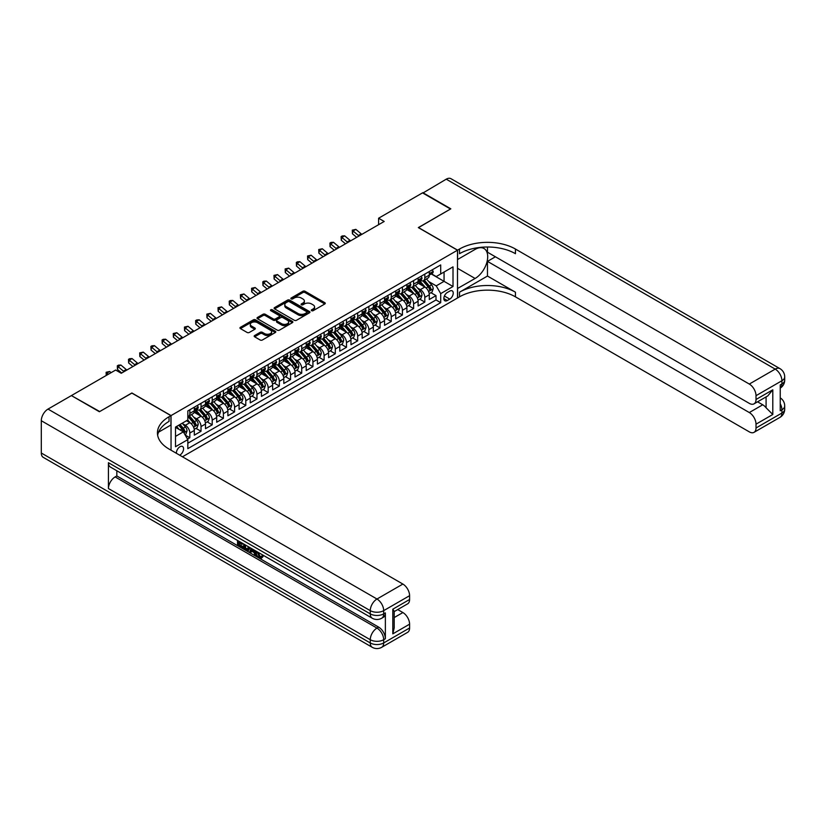 <?xml version="1.0" encoding="UTF-8"?>
<svg xmlns="http://www.w3.org/2000/svg" width="826" height="826" viewBox="0 0 826 826"><rect width="100%" height="100%" fill="white"/><g stroke="black" fill="none" stroke-linecap="round" stroke-linejoin="round"><path stroke-width="1.24" d="M311.608 310.69A1.084 0.63 0 0 0 313.147 310.69L324.814 303.958A1.549 0.898 0 0 0 325.268 303.318A1.549 0.898 0 0 0 324.814 302.688L305.042 291.268A1.549 0.898 0 0 0 302.853 291.268L291.175 298.01A1.084 0.63 0 0 0 292.714 298.898L294.232 298.021A4.966 2.87 0 0 1 301.253 298.021L302.905 298.971A4.966 2.87 0 0 1 304.36 301.005A4.966 2.87 0 0 1 302.905 303.039L301.397 303.906A1.084 0.63 0 0 0 302.935 304.794L304.443 303.927A4.966 2.87 0 0 1 311.474 303.927L313.116 304.877A4.966 2.87 0 0 1 314.572 306.9A4.966 2.87 0 0 1 313.116 308.934L311.608 309.802A1.084 0.63 0 0 0 311.608 310.69L311.608 309.802M179.634 455.178A5.059 2.922 120 0 0 179.996 454.992A5.059 2.922 120 0 0 183.3 450.531A5.059 2.922 120 0 0 182.525 446.474A5.059 2.922 120 0 0 179.996 446.721A5.059 2.922 120 0 0 176.423 453.319M254.635 335.532A1.549 0.898 0 0 0 254.181 336.161A1.549 0.898 0 0 0 254.635 336.801L260.18 340.002A1.549 0.898 0 0 0 262.379 340.002L275.337 332.517A1.549 0.898 0 0 0 275.791 331.887A1.549 0.898 0 0 0 275.337 331.247L255.564 319.838A1.549 0.898 0 0 0 253.375 319.838L240.407 327.323A1.549 0.898 0 0 0 239.953 327.953A1.549 0.898 0 0 0 240.407 328.593L247.108 332.455A1.549 0.898 0 0 0 249.307 332.455L254.852 329.254A1.549 0.898 0 0 0 255.306 328.624A1.549 0.898 0 0 0 254.852 327.984L251.527 326.063A4.151 2.395 0 0 1 250.319 324.37A4.151 2.395 0 0 1 252.88 322.15A4.151 2.395 0 0 1 257.413 322.677L270.422 330.194A4.151 2.395 0 0 1 271.64 331.887A4.151 2.395 0 0 1 269.07 334.107A4.151 2.395 0 0 1 264.547 333.58L262.379 332.331A1.549 0.898 0 0 0 260.18 332.331L254.635 335.532L254.635 336.801M131.881 393.104L99.709 411.544L71.738 395.788M131.881 392.97L171.044 415.581L457.49 250.206L457.49 298.01L182.453 456.799M71.738 395.396L115.65 370.038L121.246 373.269L384.193 221.461L378.597 218.229L422.52 192.871L450.49 209.019L418.328 227.594L457.49 250.206M294.335 320.281A1.549 0.898 0 0 0 296.534 320.281L309.492 312.796A1.549 0.898 0 0 0 309.946 312.166A1.549 0.898 0 0 0 309.492 311.526L289.73 300.117A1.549 0.898 0 0 0 287.531 300.117L274.573 307.602A1.549 0.898 0 0 0 274.118 308.232A1.549 0.898 0 0 0 274.573 308.872L294.335 320.281M271.217 310.927A1.084 0.63 0 0 1 272.322 311.082L292.394 322.667L279.456 330.142A1.549 0.898 0 0 1 277.257 330.142L257.485 318.733L263.04 315.553L263.04 314.262L257.485 317.463A1.549 0.898 0 0 0 257.031 318.093A1.549 0.898 0 0 0 257.485 318.733L257.485 317.463M263.04 315.553A1.549 0.898 0 0 1 265.229 315.553L265.229 314.262A1.549 0.898 0 0 0 263.04 314.262M265.229 314.262L273.251 318.888A1.549 0.898 0 0 0 275.45 318.888L279.126 316.761A1.549 0.898 0 0 0 279.58 316.131A1.549 0.898 0 0 0 279.126 315.491L270.783 310.679A1.084 0.63 0 0 1 272.322 309.791L292.414 321.386A1.549 0.898 0 0 1 292.869 322.026A1.549 0.898 0 0 1 292.414 322.656L292.414 321.386M187.512 439.081L189.835 437.739L185.2 435.065M182.556 423.655L185.365 425.276A6.329 3.655 60 0 1 189.835 433.03L194.316 430.439L194.316 435.157L201.028 431.286L195.938 428.343M193.738 417.192L196.547 418.813A6.329 3.655 60 0 1 201.028 426.567L205.498 423.986L205.498 428.694L212.22 424.822L207.13 421.88M204.931 410.728L207.739 412.35A6.329 3.655 60 0 1 212.22 420.104L216.691 417.522L216.691 422.241L223.402 418.359L218.312 415.426M216.123 404.275L218.931 405.896A6.329 3.655 60 0 1 223.402 413.65L227.883 411.059L227.883 415.777L234.594 411.906L229.504 408.963M227.305 397.812L230.124 399.433A6.329 3.655 60 0 1 234.594 407.187L239.075 404.606L239.075 409.314L245.787 405.442L240.696 402.499M238.497 391.348L241.306 392.97A6.329 3.655 60 0 1 245.787 400.724L250.257 398.142L250.257 402.861L256.969 398.979L251.878 396.046M249.689 384.895L252.498 386.516A6.329 3.655 60 0 1 256.969 394.27L261.45 391.679L261.45 396.397L268.161 392.526L263.071 389.583M260.882 378.432L263.69 380.053A6.329 3.655 60 0 1 268.161 387.807L272.642 385.226L272.642 389.934L279.353 386.062L274.263 383.119M272.064 371.968L274.872 373.589A6.329 3.655 60 0 1 279.353 381.344L283.824 378.762L283.824 383.481L290.545 379.599L285.455 376.666M283.256 365.515L286.064 367.136A6.329 3.655 60 0 1 290.545 374.89L295.016 372.299L295.016 377.017L301.727 373.145L296.637 370.203M294.448 359.052L297.257 360.673A6.329 3.655 60 0 1 301.727 368.427L306.209 365.846L306.209 370.554L312.92 366.682L307.83 363.739M305.63 352.588L308.449 354.209A6.329 3.655 60 0 1 312.92 361.964L317.401 359.382L317.401 364.101L324.112 360.219L319.022 357.286M316.823 346.135L319.631 347.756A6.329 3.655 60 0 1 324.112 355.51L328.583 352.919L328.583 357.637L335.294 353.765L330.204 350.823M328.015 339.672L330.823 341.293A6.329 3.655 60 0 1 335.294 349.047L339.775 346.466L339.775 351.174L346.486 347.302L341.396 344.359M339.207 333.208L342.016 334.829A6.329 3.655 60 0 1 346.486 342.584L350.967 340.002L350.967 344.721L357.679 340.839L352.588 337.906M350.389 326.755L353.198 328.376A6.329 3.655 60 0 1 357.679 336.13L362.149 333.539L362.149 338.257L368.871 334.385L363.77 331.443M361.582 320.292L364.39 321.913A6.329 3.655 60 0 1 368.871 329.667L373.342 327.086L373.342 331.794L380.053 327.922L374.963 324.979M372.774 313.828L375.582 315.449A6.329 3.655 60 0 1 380.053 323.203L384.534 320.622L384.534 325.341L391.245 321.459L386.155 318.526M383.956 307.375L386.774 308.996A6.329 3.655 60 0 1 391.245 316.74L395.716 314.159L395.716 318.877L402.438 315.005L397.347 312.063M395.148 300.912L397.956 302.533A6.329 3.655 60 0 1 402.438 310.287L406.908 307.706L406.908 312.414L413.62 308.542L408.529 305.599M406.34 294.448L409.149 296.069A6.329 3.655 60 0 1 413.62 303.823L418.101 301.242L418.101 305.961L424.812 302.079L424.812 297.36A6.329 3.655 -120 0 0 420.341 289.616L417.533 287.995M419.722 299.146L424.812 302.079M194.316 430.439A6.329 3.655 -120 0 0 189.835 422.695L186.48 420.754M205.498 423.986A6.329 3.655 -120 0 0 201.028 416.232L194.11 412.236M216.691 417.522A6.329 3.655 -120 0 0 212.22 409.768L205.292 405.772M227.883 411.059A6.329 3.655 -120 0 0 223.402 403.305L216.484 399.319M239.075 404.606A6.329 3.655 -120 0 0 234.594 396.852L227.677 392.856M250.257 398.142A6.329 3.655 -120 0 0 245.787 390.388L238.869 386.392M261.45 391.679A6.329 3.655 -120 0 0 256.969 383.925L250.051 379.939M272.642 385.226A6.329 3.655 -120 0 0 268.161 377.472L261.243 373.476M283.824 378.762A6.329 3.655 -120 0 0 279.353 371.008L272.435 367.012M295.016 372.299A6.329 3.655 -120 0 0 290.545 364.545L283.617 360.559M306.209 365.846A6.329 3.655 -120 0 0 301.727 358.092L294.81 354.096M317.401 359.382A6.329 3.655 -120 0 0 312.92 351.628L306.002 347.632M328.583 352.919A6.329 3.655 -120 0 0 324.112 345.165L317.194 341.179M339.775 346.466A6.329 3.655 -120 0 0 335.294 338.712L328.376 334.716M350.967 340.002A6.329 3.655 -120 0 0 346.486 332.248L339.569 328.252M362.149 333.539A6.329 3.655 -120 0 0 357.679 325.785L350.761 321.789M373.342 327.086A6.329 3.655 -120 0 0 368.871 319.332L361.943 315.336M384.534 320.622A6.329 3.655 -120 0 0 380.053 312.868L373.135 308.872M395.716 314.159A6.329 3.655 -120 0 0 391.245 306.405L384.327 302.409M406.908 307.706A6.329 3.655 -120 0 0 402.438 299.952L395.509 295.956M418.101 301.242A6.329 3.655 -120 0 0 413.62 293.488L406.702 289.492M449.767 291.103L447.3 292.518A4.904 2.829 120 0 0 444.099 296.844A4.904 2.829 120 0 0 444.853 300.778A4.904 2.829 120 0 0 447.3 300.53L449.767 299.105A4.904 2.829 120 0 0 452.968 294.789A4.904 2.829 120 0 0 452.214 290.855A4.904 2.829 120 0 0 449.767 291.103M171.044 450.211L171.044 415.581M175.515 436.386L183.351 431.864L187.822 439.618L187.822 448.663L440.702 302.667L440.702 293.622L436.221 285.868L428.715 281.532M187.822 439.618L175.515 446.721L175.515 427.083L187.822 419.98L187.822 410.935L440.702 264.94L440.702 273.974L453.009 266.87L453.009 286.508L440.702 293.622M196.495 409.479L196.547 409.51A6.329 3.655 60 0 0 199.716 409.82L204.187 407.239A6.329 3.655 -120 0 0 205.498 404.348L205.498 400.724M207.677 403.016L207.739 403.047A6.329 3.655 60 0 0 210.909 403.367L215.379 400.786A6.329 3.655 -120 0 0 216.691 397.884L216.691 394.27M218.869 396.563L218.931 396.594A6.329 3.655 60 0 0 222.091 396.903L226.572 394.322A6.329 3.655 -120 0 0 227.883 391.421L227.883 387.807M230.062 390.099L230.124 390.13A6.329 3.655 60 0 0 233.283 390.44L237.764 387.859A6.329 3.655 -120 0 0 239.075 384.968L239.075 381.344M241.254 383.636L241.306 383.667A6.329 3.655 60 0 0 244.475 383.987L248.946 381.405A6.329 3.655 -120 0 0 250.257 378.504L250.257 374.89M252.436 377.172L252.498 377.214A6.329 3.655 60 0 0 255.668 377.523L260.138 374.942A6.329 3.655 -120 0 0 261.45 372.041L261.45 368.427M263.628 370.719L263.69 370.75A6.329 3.655 60 0 0 266.85 371.06L271.331 368.479A6.329 3.655 -120 0 0 272.642 365.588L272.642 361.964M274.821 364.256L274.872 364.287A6.329 3.655 60 0 0 278.042 364.607L282.513 362.025A6.329 3.655 -120 0 0 283.824 359.124L283.824 355.5M286.002 357.792L286.064 357.834A6.329 3.655 60 0 0 289.234 358.143L293.705 355.562A6.329 3.655 -120 0 0 295.016 352.661L295.016 349.047M297.195 351.339L297.257 351.37A6.329 3.655 60 0 0 300.416 351.68L304.897 349.099A6.329 3.655 -120 0 0 306.209 346.208L306.209 342.584M308.387 344.876L308.449 344.907A6.329 3.655 60 0 0 311.608 345.227L316.09 342.635A6.329 3.655 -120 0 0 317.401 339.744L317.401 336.12M319.579 338.412L319.631 338.454A6.329 3.655 60 0 0 322.801 338.763L327.272 336.182A6.329 3.655 -120 0 0 328.583 333.281L328.583 329.667M330.761 331.959L330.823 331.99A6.329 3.655 60 0 0 333.983 332.3L338.464 329.719A6.329 3.655 -120 0 0 339.775 326.828L339.775 323.203M341.954 325.496L342.016 325.527A6.329 3.655 60 0 0 345.175 325.847L349.656 323.255A6.329 3.655 -120 0 0 350.967 320.364L350.967 316.74M353.146 319.032L353.198 319.073A6.329 3.655 60 0 0 356.367 319.383L360.838 316.802A6.329 3.655 -120 0 0 362.149 313.901L362.149 310.287M364.328 312.579L364.39 312.61A6.329 3.655 60 0 0 367.56 312.92L372.03 310.339A6.329 3.655 -120 0 0 373.342 307.437L373.342 303.823M375.52 306.116L375.582 306.147A6.329 3.655 60 0 0 378.742 306.467L383.223 303.875A6.329 3.655 -120 0 0 384.534 300.984L384.534 297.36M386.713 299.652L386.774 299.693A6.329 3.655 60 0 0 389.934 300.003L394.415 297.422A6.329 3.655 -120 0 0 395.716 294.521L395.716 290.907M397.905 293.199L397.956 293.23A6.329 3.655 60 0 0 401.126 293.54L405.597 290.959A6.329 3.655 -120 0 0 406.908 288.057L406.908 284.443M409.087 286.736L409.149 286.767A6.329 3.655 60 0 0 412.308 287.087L416.789 284.495A6.329 3.655 -120 0 0 418.101 281.604L418.101 277.98M187.822 443.232L436.004 299.952L436.004 295.625L429.293 299.497L429.293 294.779A6.329 3.655 -120 0 0 424.812 287.025L417.894 283.029M420.279 280.272L420.341 280.313A6.329 3.655 -120 0 0 423.501 280.623A6.329 3.655 -120 0 0 424.812 277.722L424.812 274.108M423.501 280.623L427.982 278.042A6.329 3.655 -120 0 0 429.293 275.141L429.293 271.527M189.835 409.768L189.835 413.392A6.329 3.655 60 0 1 188.524 416.283A6.329 3.655 60 0 1 187.822 416.541M188.524 416.283L193.005 413.702A6.329 3.655 -120 0 0 194.316 410.801L194.316 407.187M201.028 403.305L201.028 406.929A6.329 3.655 60 0 1 199.716 409.82M212.22 396.852L212.22 400.465A6.329 3.655 60 0 1 210.909 403.367M223.402 390.388L223.402 394.012A6.329 3.655 60 0 1 222.091 396.903M234.594 383.925L234.594 387.549A6.329 3.655 60 0 1 233.283 390.44M245.787 377.472L245.787 381.085A6.329 3.655 60 0 1 244.475 383.987M256.969 371.008L256.969 374.622A6.329 3.655 60 0 1 255.668 377.523M268.161 364.545L268.161 368.169A6.329 3.655 60 0 1 266.85 371.06M279.353 358.092L279.353 361.705A6.329 3.655 60 0 1 278.042 364.607M290.545 351.628L290.545 355.242A6.329 3.655 60 0 1 289.234 358.143M301.727 345.165L301.727 348.789A6.329 3.655 60 0 1 300.416 351.68M312.92 338.712L312.92 342.325A6.329 3.655 60 0 1 311.608 345.227M324.112 332.248L324.112 335.862A6.329 3.655 60 0 1 322.801 338.763M335.294 325.785L335.294 329.409A6.329 3.655 60 0 1 333.983 332.3M346.486 319.332L346.486 322.945A6.329 3.655 60 0 1 345.175 325.847M357.679 312.868L357.679 316.482A6.329 3.655 60 0 1 356.367 319.383M368.871 306.405L368.871 310.029A6.329 3.655 60 0 1 367.56 312.92M380.053 299.952L380.053 303.565A6.329 3.655 60 0 1 378.742 306.467M391.245 293.488L391.245 297.102A6.329 3.655 60 0 1 389.934 300.003M402.438 287.025L402.438 290.649A6.329 3.655 60 0 1 401.126 293.54M413.62 280.572L413.62 284.185A6.329 3.655 60 0 1 412.308 287.087M413.62 303.823L413.62 308.542M402.438 310.287L402.438 315.005M391.245 316.74L391.245 321.459M380.053 323.203L380.053 327.922M368.871 329.667L368.871 334.385M357.679 336.13L357.679 340.839M346.486 342.584L346.486 347.302M335.294 349.047L335.294 353.765M324.112 355.51L324.112 360.219M312.92 361.964L312.92 366.682M301.727 368.427L301.727 373.145M290.545 374.89L290.545 379.599M279.353 381.344L279.353 386.062M268.161 387.807L268.161 392.526M256.969 394.27L256.969 398.979M245.787 400.724L245.787 405.442M234.594 407.187L234.594 411.906M223.402 413.65L223.402 418.359M212.22 420.104L212.22 424.822M201.028 426.567L201.028 431.286M189.835 433.03L189.835 437.739M183.351 431.864L175.515 427.341M436.221 285.868L444.058 281.346L444.058 272.043L453.009 266.87M431.244 273.943L453.009 286.508M431.471 273.819L436.221 276.565L440.702 273.974M378.597 218.229L378.597 224.693M430.914 292.683L436.004 295.625M436.004 299.952L440.702 302.667M312.042 310.844L313.116 310.225A4.966 2.87 0 0 0 314.572 308.191L314.572 306.9M304.36 301.005L304.36 302.295A4.966 2.87 0 0 1 302.905 304.329L301.831 304.949M324.794 303.968L305.042 292.559A1.549 0.898 0 0 0 302.853 292.559L291.619 299.053M309.492 311.526L309.492 312.796L289.73 301.407A1.549 0.898 0 0 0 287.531 301.407L274.593 308.883L274.573 307.602M306.745 312.61A1.084 0.63 0 0 0 306.745 311.722L289.399 301.707A1.084 0.63 0 0 0 287.861 301.707L286.261 302.626A4.966 2.87 0 0 0 284.805 304.649A4.966 2.87 0 0 0 286.261 306.683L298.124 313.529A4.966 2.87 0 0 0 305.155 313.529L306.745 312.61L306.745 313.901A1.084 0.63 0 0 0 307.065 313.457L307.065 312.166M284.805 304.649L284.805 305.94A4.966 2.87 0 0 0 286.261 307.974L286.261 306.683M306.745 313.901L305.155 314.82A4.966 2.87 0 0 1 298.124 314.82L286.261 307.974M265.229 315.553L273.251 320.178A1.549 0.898 0 0 0 275.45 320.178L279.126 318.051A1.549 0.898 0 0 0 279.58 317.421L279.58 316.131M281.573 323.689A4.151 2.395 0 0 0 286.095 324.205A4.151 2.395 0 0 0 288.666 321.995A4.151 2.395 0 0 0 287.448 320.302L282.864 317.649A1.549 0.898 0 0 0 280.664 317.649L276.989 319.776A1.549 0.898 0 0 0 276.534 320.405A1.549 0.898 0 0 0 276.989 321.046L281.573 323.689L281.573 324.979A4.151 2.395 0 0 0 286.095 325.506A4.151 2.395 0 0 0 288.666 323.286L288.666 321.995M276.534 320.405L276.534 321.696A1.549 0.898 0 0 0 276.989 322.336L276.989 321.046M281.573 324.979L276.989 322.336M271.64 331.887L271.64 333.177A4.151 2.395 0 0 1 269.07 335.397A4.151 2.395 0 0 1 264.547 334.871L262.379 333.621A1.549 0.898 0 0 0 260.18 333.621L254.656 336.812M250.319 324.37L250.319 325.661A4.151 2.395 0 0 0 251.527 327.364L251.527 326.063M254.831 329.264L251.527 327.364M275.337 331.247L275.337 332.517L255.564 321.128A1.549 0.898 0 0 0 253.375 321.128L240.428 328.603L240.407 327.323M429.19 293.674L432.091 292.001L433.206 288.77A4.192 2.416 -120 0 0 431.575 284.836L426.464 278.92M425.431 287.438L419.587 280.675M422.107 285.466L418.72 281.542A10.046 5.803 -120 0 0 418.41 281.191M422.933 280.85L428.105 286.839A4.192 2.416 60 0 1 429.603 289.73C430.232 290.566 430.676 290.308 430.945 288.955A4.192 2.416 -120 0 0 429.448 286.064L424.337 280.148M423.232 280.757L428.797 287.19A2.137 1.229 60 0 1 429.334 288.026L430.945 288.955M432.256 269.813L433.206 271.455A4.192 2.416 60 0 1 432.339 273.313L430.212 274.542A4.192 2.416 -120 0 0 430.945 273.571L430.852 273.2M429.427 274.738L429.448 274.738A4.192 2.416 -120 0 0 430.212 274.542M430.398 273.261L430.945 273.571L429.603 274.356A4.192 2.416 60 0 1 429.293 274.944M359.052 235.978A7.909 4.564 60 0 1 358.391 235.472L353.063 230.991L352.434 233.779L356.677 237.341M361.85 234.357A7.909 4.564 60 0 1 361.189 233.851L355.861 229.37L353.063 230.991L352.289 230.144L355.861 229.37M352.434 233.779L352.289 230.144M422.85 193.067L446.236 179.18L775.201 369.108A9.499 5.483 120 0 1 779.95 368.633A9.499 9.499 0 0 1 784.7 376.852A9.499 5.483 180 0 1 781.923 380.734L756.017 395.685A9.499 5.483 -120 0 0 749.306 384.059L775.201 369.108A9.499 5.483 60 0 1 781.923 380.734L781.923 383.966L780.24 384.926L780.24 410.77L781.923 409.799L781.923 413.031A9.499 5.483 60 0 1 779.95 417.378L754.045 432.339A9.499 5.483 -120 0 0 756.017 427.992L781.923 413.031A9.499 5.483 0 0 0 784.7 409.159A9.499 9.499 0 0 1 779.95 417.378M422.85 192.675L450.831 208.833L418.431 227.656M457.49 288.511L475.105 278.465A17.8 10.273 120 0 0 486.741 262.782A17.8 10.273 120 0 0 484.005 248.512A17.8 10.273 120 0 0 475.105 249.4L457.594 259.509L457.594 250.144L459.504 249.039A39.555 22.839 180 0 1 515.445 249.039L749.306 384.059M457.594 288.584L457.594 297.949L459.504 296.844A39.555 22.839 180 0 1 515.445 296.844L749.306 431.864A9.499 5.483 -120 0 0 754.045 432.339M487.474 276.049L459.504 292.197A39.555 22.839 180 0 1 515.445 292.197L487.474 276.049L487.474 261.377L495.414 256.793M487.474 247.005L487.474 252.209L749.306 403.377A9.499 5.483 -120 0 0 754.045 403.842A9.499 5.483 -120 0 0 756.017 399.495L772.795 389.81L772.795 414.487L766.084 407.776L766.084 396.893M772.795 414.487L756.017 424.172L756.017 427.992M756.017 424.172A9.499 5.483 -120 0 0 749.306 412.546L762.728 404.792A9.499 5.483 60 0 1 766.084 407.776M487.474 261.377L749.306 412.546M446.236 179.18A9.499 5.483 -60 0 1 450.986 178.705L779.95 368.633M418.431 227.532L457.594 250.144M756.017 395.685L756.017 399.495M757.566 401.818L762.728 404.792M459.504 249.039L459.504 253.696A39.555 22.839 180 0 1 515.445 253.696L515.445 249.039M754.045 403.842L767.777 395.922L772.795 389.81M258.115 552.295L260.19 556.631L260.975 556.91M257.309 551.871L259.292 557.158L260.603 557.313L262.069 555.784L263.019 556.579L261.336 558.355L259.385 558.097C257.32 556.703 256.287 554.752 256.277 552.274L256.349 551.314M251.837 551.252L250.505 552.873L249.504 552.295L251.197 548.34M255.451 550.797L256.793 555.475L255.895 555.991L254.893 555.402L254.129 552.584L251.269 550.932L250.505 552.873M239.354 542.858L239.354 544.51L243.309 546.791L243.309 547.69L242.41 548.206L237.506 545.367L237.506 540.441M242.875 543.539L241.987 544.375L238.456 542.341L238.456 545.026L239.354 544.51M108.433 462.715L370.265 613.873A9.499 5.483 120 0 0 372.227 618.22L110.405 467.051A9.499 5.483 -60 0 1 108.433 462.715L108.433 488.548A9.499 5.483 -60 0 1 115.144 476.922L116.827 475.952L378.659 627.12A9.499 5.483 60 0 1 385.37 638.746L385.37 612.902A9.499 5.483 60 0 1 383.409 617.249L381.726 618.22A9.499 5.483 -120 0 0 383.687 613.873L385.37 612.902M116.827 475.952L116.827 470.768M250.113 547.721L248.285 550.777L243.701 548.949L243.701 544.014M99.368 411.74L131.768 393.042L170.93 415.643L169.031 416.748A39.555 22.839 -0 0 0 157.436 432.896A39.555 22.839 -0 0 0 169.031 449.045L402.881 584.065A9.499 5.483 60 0 1 409.593 595.691L383.687 610.641L383.687 613.873A9.499 5.483 -0 0 1 370.265 613.873L370.265 610.641L41.3 420.723A9.499 5.483 -60 0 1 48.011 409.087L71.397 395.592L99.368 411.74M170.93 415.643L170.93 425.018L158.561 432.163M392.815 609.196L394.198 611.292L394.198 627.894L392.815 633.872L392.815 609.196L409.593 599.5L409.593 595.691M409.593 599.5A9.499 5.483 60 0 1 407.631 603.847L394.198 611.601M41.3 453.02L370.265 642.948A9.499 5.483 120 0 0 372.227 647.295L43.262 457.367A9.499 5.483 -60 0 1 41.3 453.02L41.3 420.723M397.719 609.567L402.881 612.551A9.499 5.483 60 0 1 409.593 624.177L392.815 633.872M385.37 638.746L383.687 639.716L383.687 642.948L409.593 627.987L409.593 624.177M409.593 627.987A9.499 5.483 60 0 1 407.631 632.334L381.726 647.295A9.499 5.483 -120 0 0 383.687 642.948A9.499 5.483 -0 0 1 370.265 642.948L370.265 639.716L108.433 488.548M169.031 416.748L169.031 421.394A39.555 22.839 -0 0 0 157.642 435.219M238.456 545.026L242.41 547.308L243.309 546.791M242.41 547.308L242.41 548.206M238.456 540.989L242.379 543.25M241.987 543.477L241.987 544.375M249.142 547.163L248.285 550.777M244.651 544.561L244.651 548.598L246.034 549.404L247.624 549.765L248.203 546.616M249.215 548.206L250.092 547.7M245.549 545.077L245.549 548.082L248.512 549.249M244.651 548.598L245.549 548.082M246.034 549.404L246.933 548.877M254.201 550.085L255.895 555.991M252.085 548.856L251.558 550.199L253.85 551.52L253.314 549.569M252.642 549.176L253.52 550.302M251.558 550.199L252.446 549.682M259.292 557.158L260.19 556.631M257.216 552.811L258.073 552.315M261.181 556.301L262.121 557.096L263.019 556.579M262.121 557.096L261.336 558.355M418.008 300.137L420.899 298.465L422.014 295.233A4.192 2.416 -120 0 0 420.382 291.299L415.272 285.373M414.249 293.901L408.405 287.128M410.925 291.929L407.528 288.006A10.046 5.803 -120 0 0 407.218 287.655M411.74 287.314L416.913 293.302A4.192 2.416 60 0 1 418.41 296.183C419.04 297.03 419.484 296.771 419.753 295.409A4.192 2.416 -120 0 0 418.255 292.528L413.145 286.601M412.05 287.211L417.605 293.643A2.137 1.229 60 0 1 418.142 294.479L419.753 295.409M406.815 306.591L409.706 304.918L410.821 301.696A4.192 2.416 -120 0 0 409.19 297.752L404.079 291.836M403.057 300.354L397.213 293.591M399.732 298.392L396.335 294.459A10.046 5.803 -120 0 0 396.026 294.108M400.548 293.767L405.721 299.755A4.192 2.416 60 0 1 407.218 302.646C407.848 303.493 408.302 303.235 408.56 301.872A4.192 2.416 -120 0 0 407.063 298.981L401.952 293.065M400.858 293.674L406.413 300.106A2.137 1.229 60 0 1 406.95 300.943L408.56 301.872M395.623 313.054L398.514 311.381L399.639 308.15A4.192 2.416 -120 0 0 398.008 304.216L392.887 298.3M391.865 306.818L386.021 300.055M388.54 304.846L385.153 300.922A10.046 5.803 -120 0 0 384.844 300.571M389.366 300.23L394.539 306.219A4.192 2.416 60 0 1 396.026 309.11C396.656 309.946 397.11 309.688 397.368 308.335A4.192 2.416 -120 0 0 395.881 305.444L390.77 299.528M389.665 300.137L395.22 306.57A2.137 1.229 60 0 1 395.768 307.406L397.368 308.335M384.441 319.517L387.332 317.845L388.447 314.613A4.192 2.416 -120 0 0 386.816 310.679L381.705 304.753M380.683 313.281L374.839 306.508M377.348 311.309L373.961 307.386A10.046 5.803 -120 0 0 373.651 307.035M378.174 306.694L383.347 312.682A4.192 2.416 60 0 1 384.844 315.563C385.474 316.41 385.918 316.151 386.186 314.789A4.192 2.416 -120 0 0 384.689 311.908L379.578 305.981M378.484 306.591L384.038 313.023A2.137 1.229 60 0 1 384.575 313.859L386.186 314.789M421.064 276.276L422.014 277.918A4.192 2.416 60 0 1 421.146 279.777L419.019 281.005A4.192 2.416 -120 0 0 419.753 280.035L419.66 279.663M418.235 281.201L418.255 281.201A4.192 2.416 -120 0 0 419.019 281.005M419.205 279.725L419.753 280.035L418.41 280.809A4.192 2.416 60 0 1 418.101 281.408M347.86 242.431A7.909 4.564 60 0 1 347.199 241.925L341.871 237.444L341.252 240.242L345.495 243.804M350.658 240.82A7.909 4.564 60 0 1 349.997 240.314L344.669 235.833L341.871 237.444L341.107 236.608L342.222 235.957L344.669 235.833M341.252 240.242L341.107 236.608M409.872 282.729L410.821 284.381A4.192 2.416 60 0 1 409.954 286.23L407.827 287.458A4.192 2.416 -120 0 0 408.56 286.498L408.478 286.126M407.053 287.655L407.063 287.655A4.192 2.416 -120 0 0 407.827 287.458M408.023 286.188L408.56 286.498L407.218 287.272A4.192 2.416 60 0 1 406.908 287.871M336.667 248.894A7.909 4.564 60 0 1 336.017 248.389L330.679 243.907L330.059 246.695L334.303 250.268M339.465 247.284A7.909 4.564 60 0 1 338.815 246.778L333.477 242.297L330.679 243.907L329.915 243.071L331.03 242.421L333.477 242.297M330.059 246.695L329.915 243.071M398.69 289.193L399.639 290.835A4.192 2.416 60 0 1 398.772 292.693L396.645 293.922A4.192 2.416 -120 0 0 397.368 292.951L397.285 292.58M395.86 294.118L395.881 294.118A4.192 2.416 -120 0 0 396.645 293.922M396.831 292.641L397.368 292.951L396.026 293.736A4.192 2.416 60 0 1 395.716 294.324M325.485 255.358A7.909 4.564 60 0 1 324.825 254.852L319.486 250.371L318.867 253.159L323.111 256.721M328.283 253.737A7.909 4.564 60 0 1 327.623 253.231L322.285 248.75L319.486 250.371L318.722 249.524L322.285 248.75M318.867 253.159L318.722 249.524M387.497 295.656L388.447 297.298A4.192 2.416 60 0 1 387.58 299.157L385.453 300.385A4.192 2.416 -120 0 0 386.186 299.415L386.093 299.043M384.668 300.581L384.689 300.581A4.192 2.416 -120 0 0 385.453 300.385M385.639 299.105L386.186 299.415L384.844 300.189A4.192 2.416 60 0 1 384.534 300.788M314.293 261.821A7.909 4.564 60 0 1 313.632 261.305L308.305 256.824L307.685 259.622L311.918 263.184M317.091 260.2A7.909 4.564 60 0 1 316.43 259.694L311.103 255.213L308.305 256.824L307.54 255.988L311.103 255.213M307.685 259.622L307.54 255.988M373.249 325.971L376.14 324.308L377.255 321.077A4.192 2.416 -120 0 0 375.623 317.132L370.513 311.216M369.49 319.734L363.647 312.971M366.166 317.773L362.769 313.839A10.046 5.803 -120 0 0 362.459 313.488M366.981 313.147L372.154 319.135A4.192 2.416 60 0 1 373.651 322.026C374.281 322.873 374.725 322.615 374.994 321.252A4.192 2.416 -120 0 0 373.497 318.361L368.386 312.445M367.291 313.054L372.846 319.486A2.137 1.229 60 0 1 373.383 320.323L374.994 321.252M376.305 302.11L377.255 303.761A4.192 2.416 60 0 1 376.388 305.62L374.261 306.838A4.192 2.416 -120 0 0 374.994 305.878L374.901 305.506M373.486 307.035L373.497 307.035A4.192 2.416 -120 0 0 374.261 306.838M374.457 305.568L374.994 305.878L373.651 306.652A4.192 2.416 60 0 1 373.342 307.251M303.101 268.274A7.909 4.564 60 0 1 302.45 267.769L297.112 263.287L296.493 266.075L300.736 269.648M305.899 266.664A7.909 4.564 60 0 1 305.238 266.158L299.91 261.677L297.112 263.287L296.348 262.451L297.463 261.801L299.91 261.677M296.493 266.075L296.348 262.451M362.056 332.434L364.947 330.761L366.073 327.53A4.192 2.416 -120 0 0 364.431 323.596L359.32 317.68M358.298 326.198L352.454 319.435M354.974 324.226L351.587 320.302A10.046 5.803 -120 0 0 351.267 319.951M355.8 319.61L360.962 325.599A4.192 2.416 60 0 1 362.459 328.49C363.089 329.326 363.543 329.068 363.801 327.715A4.192 2.416 -120 0 0 362.315 324.825L357.193 318.908M356.099 319.517L361.654 325.95A2.137 1.229 60 0 1 362.191 326.786L363.801 327.715M365.123 308.573L366.073 310.215A4.192 2.416 60 0 1 365.206 312.073L363.079 313.302A4.192 2.416 -120 0 0 363.801 312.342L363.719 311.96M362.294 313.498L362.315 313.498A4.192 2.416 -120 0 0 363.079 313.302M363.264 312.022L363.801 312.342L362.459 313.116A4.192 2.416 60 0 1 362.149 313.704M291.919 274.738A7.909 4.564 60 0 1 291.258 274.232L285.92 269.751L285.3 272.539L289.544 276.101M294.717 273.117A7.909 4.564 60 0 1 294.056 272.611L288.718 268.13L285.92 269.751L285.156 268.904L288.718 268.13M285.3 272.539L285.156 268.904M350.874 338.897L353.765 337.225L354.881 333.993A4.192 2.416 -120 0 0 353.249 330.059L348.138 324.133M347.106 332.661L341.262 325.898M343.781 330.689L340.395 326.766A10.046 5.803 -120 0 0 340.085 326.415M344.607 326.074L349.78 332.062A4.192 2.416 60 0 1 351.277 334.943C351.907 335.79 352.351 335.532 352.619 334.169A4.192 2.416 -120 0 0 351.122 331.288L346.011 325.361M344.907 325.971L350.472 332.403A2.137 1.229 60 0 1 351.009 333.239L352.619 334.169M353.931 315.036L354.881 316.678A4.192 2.416 60 0 1 354.013 318.537L351.886 319.765A4.192 2.416 -120 0 0 352.619 318.795L352.526 318.423M351.102 319.961L351.122 319.961A4.192 2.416 -120 0 0 351.886 319.765M352.072 318.485L352.619 318.795L351.277 319.569A4.192 2.416 60 0 1 350.967 320.168M280.726 281.201A7.909 4.564 60 0 1 280.066 280.695L274.738 276.204L274.108 279.002L278.352 282.564M283.524 279.58A7.909 4.564 60 0 1 282.864 279.074L277.536 274.593L274.738 276.204L273.974 275.368L277.536 274.593M274.108 279.002L273.974 275.368M339.682 345.351L342.573 343.688L343.688 340.457A4.192 2.416 -120 0 0 342.057 336.512L336.946 330.596M335.924 339.114L330.08 332.351M332.599 337.153L329.202 333.219A10.046 5.803 -120 0 0 328.893 332.868M333.415 332.527L338.588 338.515A4.192 2.416 60 0 1 340.085 341.406C340.715 342.253 341.159 341.995 341.427 340.632A4.192 2.416 -120 0 0 339.93 337.741L334.819 331.825M333.725 332.434L339.28 338.866A2.137 1.229 60 0 1 339.816 339.703L341.427 340.632M342.738 321.49L343.688 323.142A4.192 2.416 60 0 1 342.821 325L340.694 326.218A4.192 2.416 -120 0 0 341.427 325.258L341.334 324.886M339.909 326.415L339.93 326.415A4.192 2.416 -120 0 0 340.694 326.218M340.88 324.948L341.427 325.258L340.085 326.033A4.192 2.416 60 0 1 339.775 326.631M269.534 287.655A7.909 4.564 60 0 1 268.873 287.149L263.546 282.668L262.926 285.455L267.17 289.028M272.332 286.044A7.909 4.564 60 0 1 271.671 285.538L266.344 281.057L263.546 282.668L262.782 281.831L263.897 281.181L266.344 281.057M262.926 285.455L262.782 281.831M328.49 351.814L331.381 350.141L332.496 346.91A4.192 2.416 -120 0 0 330.865 342.976L325.754 337.06M324.732 345.578L318.888 338.815M321.407 343.606L318.01 339.682A10.046 5.803 -120 0 0 317.7 339.331M322.233 338.99L327.395 344.979A4.192 2.416 60 0 1 328.893 347.87C329.522 348.706 329.977 348.448 330.235 347.096A4.192 2.416 -120 0 0 328.738 344.205L323.627 338.288M322.532 338.897L328.087 345.33A2.137 1.229 60 0 1 328.624 346.166L330.235 347.096M331.546 327.953L332.496 329.605A4.192 2.416 60 0 1 331.629 331.453L329.502 332.682A4.192 2.416 -120 0 0 330.235 331.722L330.152 331.35M328.727 332.878L328.738 332.878A4.192 2.416 -120 0 0 329.502 332.682M329.698 331.402L330.235 331.722L328.893 332.496A4.192 2.416 60 0 1 328.583 333.084M258.342 294.118A7.909 4.564 60 0 1 257.691 293.612L252.353 289.131L251.734 291.919L255.977 295.481M261.14 292.497A7.909 4.564 60 0 1 260.489 291.991L255.151 287.51L252.353 289.131L251.589 288.284L255.151 287.51M251.734 291.919L251.589 288.284M317.298 358.277L320.189 356.605L321.314 353.373A4.192 2.416 -120 0 0 319.683 349.439L314.561 343.513M313.539 352.041L307.695 345.278M310.215 350.069L306.828 346.146A10.046 5.803 -120 0 0 306.518 345.795M311.041 345.454L316.213 351.442A4.192 2.416 60 0 1 317.7 354.323C318.33 355.17 318.784 354.912 319.053 353.549A4.192 2.416 -120 0 0 317.556 350.668L312.445 344.741M311.34 345.351L316.895 351.783A2.137 1.229 60 0 1 317.442 352.619L319.053 353.549M320.364 334.416L321.314 336.058A4.192 2.416 60 0 1 320.447 337.917L318.32 339.145A4.192 2.416 -120 0 0 319.053 338.175L318.96 337.803M317.535 339.341L317.556 339.341A4.192 2.416 -120 0 0 318.32 339.145M318.506 337.865L319.053 338.175L317.7 338.949A4.192 2.416 60 0 1 317.401 339.548M247.16 300.581A7.909 4.564 60 0 1 246.499 300.075L241.171 295.584L240.542 298.382L244.785 301.944M249.958 298.96A7.909 4.564 60 0 1 249.297 298.454L243.959 293.973L241.171 295.584L240.397 294.748L243.959 293.973M240.542 298.382L240.397 294.748M306.116 364.731L309.007 363.068L310.122 359.837A4.192 2.416 -120 0 0 308.49 355.892L303.379 349.976M302.357 358.494L296.513 351.731M299.022 356.533L295.636 352.599A10.046 5.803 -120 0 0 295.326 352.248M299.848 351.907L305.021 357.895A4.192 2.416 60 0 1 306.518 360.786C307.148 361.633 307.592 361.375 307.861 360.012A4.192 2.416 -120 0 0 306.363 357.121L301.253 351.205M300.158 351.814L305.713 358.247A2.137 1.229 60 0 1 306.25 359.083L307.861 360.012M309.172 340.87L310.122 342.522A4.192 2.416 60 0 1 309.254 344.38L307.127 345.598A4.192 2.416 -120 0 0 307.861 344.638L307.768 344.266M306.343 345.795L306.363 345.795A4.192 2.416 -120 0 0 307.127 345.598M307.313 344.328L307.861 344.638L306.518 345.413A4.192 2.416 60 0 1 306.209 346.011M235.968 307.035A7.909 4.564 60 0 1 235.307 306.529L229.979 302.048L229.36 304.835L233.603 308.408M238.766 305.424A7.909 4.564 60 0 1 238.105 304.918L232.777 300.437L229.979 302.048L229.215 301.211L230.33 300.561L232.777 300.437M229.36 304.835L229.215 301.211M294.923 371.194L297.814 369.521L298.929 366.29A4.192 2.416 -120 0 0 297.298 362.356L292.187 356.44M291.165 364.958L285.321 358.195M287.84 362.986L284.443 359.062A10.046 5.803 -120 0 0 284.134 358.711M288.656 358.37L293.829 364.359A4.192 2.416 60 0 1 295.326 367.25C295.956 368.086 296.4 367.828 296.668 366.476A4.192 2.416 -120 0 0 295.171 363.585L290.06 357.668M288.966 358.277L294.521 364.71A2.137 1.229 60 0 1 295.058 365.546L296.668 366.476M297.98 347.333L298.929 348.985A4.192 2.416 60 0 1 298.062 350.833L295.935 352.062A4.192 2.416 -120 0 0 296.668 351.102L296.586 350.73M295.161 352.258L295.171 352.258A4.192 2.416 -120 0 0 295.935 352.062M296.131 350.782L296.668 351.102L295.326 351.876A4.192 2.416 60 0 1 295.016 352.465M224.775 313.498A7.909 4.564 60 0 1 224.125 312.992L218.787 308.511L218.167 311.299L222.411 314.861M227.573 311.877A7.909 4.564 60 0 1 226.923 311.371L221.585 306.89L218.787 308.511L218.023 307.664L221.585 306.89M218.167 311.299L218.023 307.664M283.731 377.658L286.622 375.985L287.747 372.753A4.192 2.416 -120 0 0 286.106 368.819L280.995 362.893M279.973 371.421L274.129 364.658M276.648 369.449L273.261 365.526A10.046 5.803 -120 0 0 272.941 365.175M277.474 364.834L282.647 370.822A4.192 2.416 60 0 1 284.134 373.703C284.764 374.55 285.218 374.292 285.476 372.929A4.192 2.416 -120 0 0 283.989 370.048L278.868 364.121M277.773 364.731L283.328 371.163A2.137 1.229 60 0 1 283.865 371.999L285.476 372.929M286.798 353.796L287.747 355.438A4.192 2.416 60 0 1 286.88 357.297L284.753 358.525A4.192 2.416 -120 0 0 285.476 357.555L285.393 357.183M283.968 358.721L283.989 358.721A4.192 2.416 -120 0 0 284.753 358.525M284.939 357.245L285.476 357.555L284.134 358.329A4.192 2.416 60 0 1 283.824 358.928M213.593 319.961A7.909 4.564 60 0 1 212.932 319.455L207.594 314.964L206.975 317.762L211.219 321.324M216.391 318.34A7.909 4.564 60 0 1 215.731 317.834L210.393 313.353L207.594 314.964L206.83 314.128L210.393 313.353M206.975 317.762L206.83 314.128M272.549 384.111L275.44 382.448L276.555 379.217A4.192 2.416 -120 0 0 274.924 375.272L269.813 369.356M268.78 377.874L262.947 371.111M265.456 375.913L262.069 371.979A10.046 5.803 -120 0 0 261.759 371.628M266.282 371.287L271.455 377.275A4.192 2.416 60 0 1 272.952 380.166C273.582 381.013 274.025 380.755 274.294 379.392A4.192 2.416 -120 0 0 272.797 376.501L267.686 370.585M266.581 371.194L272.146 377.627A2.137 1.229 60 0 1 272.683 378.463L274.294 379.392M275.605 360.25L276.555 361.902A4.192 2.416 60 0 1 275.688 363.76L273.561 364.978A4.192 2.416 -120 0 0 274.294 364.018L274.201 363.647M272.776 365.175L272.797 365.175A4.192 2.416 -120 0 0 273.561 364.978M273.747 363.708L274.294 364.018L272.952 364.793A4.192 2.416 60 0 1 272.642 365.391M202.401 326.415A7.909 4.564 60 0 1 201.74 325.909L196.412 321.428L195.783 324.215L200.026 327.788M205.199 324.804A7.909 4.564 60 0 1 204.538 324.298L199.211 319.817L196.412 321.428L195.648 320.591L196.764 319.941L199.211 319.817M195.783 324.215L195.648 320.591M261.357 390.574L264.248 388.901L265.363 385.67A4.192 2.416 -120 0 0 263.731 381.736L258.621 375.82M257.598 384.338L251.754 377.575M254.274 382.366L250.877 378.442A10.046 5.803 -120 0 0 250.567 378.091M255.089 377.75L260.262 383.739A4.192 2.416 60 0 1 261.759 386.63C262.389 387.466 262.833 387.208 263.102 385.856A4.192 2.416 -120 0 0 261.605 382.965L256.494 377.048M255.399 377.658L260.954 384.09A2.137 1.229 60 0 1 261.491 384.926L263.102 385.856M264.413 366.713L265.363 368.365A4.192 2.416 60 0 1 264.496 370.213L262.369 371.442A4.192 2.416 -120 0 0 263.102 370.482L263.009 370.11M261.594 371.638L261.605 371.638A4.192 2.416 -120 0 0 262.369 371.442M262.565 370.162L263.102 370.482L261.759 371.256A4.192 2.416 60 0 1 261.45 371.845M191.209 332.878A7.909 4.564 60 0 1 190.548 332.372L185.22 327.891L184.601 330.679L188.844 334.241M194.007 331.257A7.909 4.564 60 0 1 193.346 330.751L188.018 326.27L185.22 327.891L184.456 327.044L188.018 326.27M184.601 330.679L184.456 327.044M250.164 397.038L253.055 395.365L254.181 392.133A4.192 2.416 -120 0 0 252.539 388.199L247.428 382.273M246.406 390.801L240.562 384.038M243.081 388.829L239.695 384.906A10.046 5.803 -120 0 0 239.375 384.555M243.907 384.214L249.07 390.202A4.192 2.416 60 0 1 250.567 393.083C251.197 393.93 251.651 393.672 251.909 392.309A4.192 2.416 -120 0 0 250.412 389.428L245.301 383.501M244.207 384.111L249.762 390.543A2.137 1.229 60 0 1 250.299 391.379L251.909 392.309M253.221 373.176L254.181 374.818A4.192 2.416 60 0 1 253.303 376.677L251.187 377.905A4.192 2.416 -120 0 0 251.909 376.935L251.827 376.563M250.402 378.101L250.412 378.101A4.192 2.416 -120 0 0 251.187 377.905M251.372 376.625L251.909 376.935L250.567 377.709A4.192 2.416 60 0 1 250.257 378.308M180.027 339.341A7.909 4.564 60 0 1 179.366 338.836L174.028 334.344L173.408 337.142L177.652 340.704M182.814 337.72A7.909 4.564 60 0 1 182.164 337.214L176.826 332.733L174.028 334.344L173.264 333.508L176.826 332.733M173.408 337.142L173.264 333.508M238.972 403.491L241.863 401.828L242.989 398.597A4.192 2.416 -120 0 0 241.357 394.652L236.236 388.736M235.214 397.254L229.37 390.491M231.889 395.293L228.503 391.359A10.046 5.803 -120 0 0 228.193 391.018M232.715 390.677L237.888 396.656A4.192 2.416 60 0 1 239.375 399.547C240.015 400.393 240.459 400.135 240.727 398.772A4.192 2.416 -120 0 0 239.23 395.881L234.119 389.965M233.015 390.574L238.569 397.007A2.137 1.229 60 0 1 239.117 397.843L240.727 398.772M242.039 379.63L242.989 381.282A4.192 2.416 60 0 1 242.121 383.14L239.994 384.358A4.192 2.416 -120 0 0 240.727 383.398L240.634 383.027M239.21 384.565L239.23 384.565A4.192 2.416 -120 0 0 239.994 384.358M240.18 383.088L240.727 383.398L239.375 384.173A4.192 2.416 60 0 1 239.075 384.771M168.834 345.795A7.909 4.564 60 0 1 168.174 345.289L162.846 340.808L162.216 343.595L166.46 347.168M171.632 344.184A7.909 4.564 60 0 1 170.972 343.678L165.634 339.197L162.846 340.808L162.072 339.971L163.197 339.321L165.634 339.197M162.216 343.595L162.072 339.971M227.79 409.954L230.681 408.281L231.796 405.05A4.192 2.416 -120 0 0 230.165 401.116L225.054 395.2M224.032 403.718L218.188 396.955M220.707 401.746L217.31 397.822A10.046 5.803 -120 0 0 217.001 397.471M221.523 397.13L226.696 403.119A4.192 2.416 60 0 1 228.193 406.01C228.823 406.846 229.267 406.588 229.535 405.236A4.192 2.416 -120 0 0 228.038 402.345L222.927 396.428M221.833 397.038L227.387 403.47A2.137 1.229 60 0 1 227.924 404.306L229.535 405.236M230.846 386.093L231.796 387.745A4.192 2.416 60 0 1 230.929 389.593L228.802 390.822A4.192 2.416 -120 0 0 229.535 389.862L229.442 389.49M228.017 391.018L228.038 391.018A4.192 2.416 -120 0 0 228.802 390.822M228.988 389.542L229.535 389.862L228.193 390.636A4.192 2.416 60 0 1 227.883 391.225M157.642 352.258A7.909 4.564 60 0 1 156.981 351.752L151.654 347.271L151.034 350.059L155.278 353.621M160.44 350.647A7.909 4.564 60 0 1 159.779 350.141L154.452 345.65L151.654 347.271L150.89 346.435L152.005 345.784L154.452 345.65M151.034 350.059L150.89 346.435M216.598 416.418L219.489 414.745L220.604 411.513A4.192 2.416 -120 0 0 218.973 407.579L213.862 401.653M212.84 410.181L206.996 403.418M209.515 408.209L206.118 404.286A10.046 5.803 -120 0 0 205.808 403.935M210.331 403.594L215.503 409.582A4.192 2.416 60 0 1 217.001 412.463C217.63 413.31 218.074 413.052 218.343 411.689A4.192 2.416 -120 0 0 216.846 408.808L211.735 402.881M210.64 403.491L216.195 409.923A2.137 1.229 60 0 1 216.732 410.759L218.343 411.689M219.654 392.556L220.604 394.198A4.192 2.416 60 0 1 219.737 396.057L217.61 397.285A4.192 2.416 -120 0 0 218.343 396.315L218.26 395.943M216.835 397.482L216.846 397.482A4.192 2.416 -120 0 0 217.61 397.285M217.806 396.005L218.343 396.315L217.001 397.089A4.192 2.416 60 0 1 216.691 397.688M146.45 358.721A7.909 4.564 60 0 1 145.799 358.216L140.461 353.724L139.842 356.522L144.085 360.084M149.248 357.1A7.909 4.564 60 0 1 148.597 356.595L143.259 352.113L140.461 353.724L139.697 352.888L143.259 352.113M139.842 356.522L139.697 352.888M205.406 422.871L208.297 421.208L209.422 417.977A4.192 2.416 -120 0 0 207.791 414.032L202.669 408.116M201.647 416.634L195.803 409.872M198.323 414.673L194.936 410.739A10.046 5.803 -120 0 0 194.626 410.398M199.149 410.057L204.321 416.036A4.192 2.416 60 0 1 205.808 418.927C206.438 419.773 206.892 419.515 207.15 418.152A4.192 2.416 -120 0 0 205.664 415.261L200.542 409.345M199.448 409.954L205.003 416.387A2.137 1.229 60 0 1 205.54 417.223L207.15 418.152M208.472 399.01L209.422 400.662A4.192 2.416 60 0 1 208.555 402.52L206.428 403.738A4.192 2.416 -120 0 0 207.15 402.778L207.068 402.407M205.643 403.945L205.664 403.945A4.192 2.416 -120 0 0 206.428 403.738M206.614 402.469L207.15 402.778L205.808 403.553A4.192 2.416 60 0 1 205.498 404.151M135.268 365.175A7.909 4.564 60 0 1 134.607 364.669L129.269 360.188L128.649 362.975L132.893 366.548M138.066 363.564A7.909 4.564 60 0 1 137.405 363.058L132.067 358.577L129.269 360.188L128.505 359.351L129.63 358.701L132.067 358.577M128.649 362.975L128.505 359.351M194.224 429.334L197.115 427.661L198.23 424.43A4.192 2.416 -120 0 0 196.598 420.496L191.487 414.58M190.455 423.098L187.781 420M187.956 416.51L193.129 422.499A4.192 2.416 60 0 1 194.626 425.39C195.256 426.226 195.7 425.968 195.969 424.616A4.192 2.416 -120 0 0 194.471 421.725L189.361 415.808M188.256 416.418L193.821 422.85A2.137 1.229 60 0 1 194.358 423.686L195.969 424.616M197.28 405.473L198.23 407.125A4.192 2.416 60 0 1 197.362 408.973L195.235 410.202A4.192 2.416 -120 0 0 195.969 409.242L195.876 408.87M194.451 410.398L194.471 410.398A4.192 2.416 -120 0 0 195.235 410.202M195.421 408.922L195.969 409.242L194.626 410.016A4.192 2.416 60 0 1 194.316 410.605M124.076 371.638A7.909 4.564 60 0 1 123.415 371.132L118.087 366.651L117.468 369.439L121.701 373.001M126.874 370.027A7.909 4.564 60 0 1 126.213 369.521L120.885 365.03L118.087 366.651L117.323 365.815L118.438 365.164L120.885 365.03M117.468 369.439L117.323 365.815M184.972 434.672L185.922 434.125L187.037 430.893A4.192 2.416 -120 0 0 185.406 426.959L182.185 423.232M179.18 429.458L176.599 426.464M178.715 425.235L181.937 428.962A4.192 2.416 60 0 1 183.434 431.843C184.064 432.69 184.508 432.432 184.776 431.069A4.192 2.416 -120 0 0 183.279 428.188L180.058 424.461M178.984 425.08L182.629 429.303A2.137 1.229 60 0 1 183.166 430.139L184.776 431.069M111.097 372.671L109.693 371.493L106.895 373.115L106.389 375.386M108.299 374.292L106.131 372.268L109.693 371.493M106.213 375.489L106.131 372.268M185.365 425.276L189.835 422.695M196.547 418.813L201.028 416.232M207.739 412.35L212.22 409.768M218.931 405.896L223.402 403.305M230.124 399.433L234.594 396.852M241.306 392.97L245.787 390.388M252.498 386.516L256.969 383.925M263.69 380.053L268.161 377.472M274.872 373.589L279.353 371.008M286.064 367.136L290.545 364.545M297.257 360.673L301.727 358.092M308.449 354.209L312.92 351.628M319.631 347.756L324.112 345.165M330.823 341.293L335.294 338.712M342.016 334.829L346.486 332.248M353.198 328.376L357.679 325.785M364.39 321.913L368.871 319.332M375.582 315.449L380.053 312.868M386.774 308.996L391.245 306.405M397.956 302.533L402.438 299.952M409.149 296.069L413.62 293.488M420.341 289.616L424.812 287.025M424.812 277.722L429.293 275.141M189.835 413.392L194.316 410.801M201.028 406.929L205.498 404.348M212.22 400.465L216.691 397.884M223.402 394.012L227.883 391.421M234.594 387.549L239.075 384.968M245.787 381.085L250.257 378.504M256.969 374.622L261.45 372.041M268.161 368.169L272.642 365.588M279.353 361.705L283.824 359.124M290.545 355.242L295.016 352.661M301.727 348.789L306.209 346.208M312.92 342.325L317.401 339.744M324.112 335.862L328.583 333.281M335.294 329.409L339.775 326.828M346.486 322.945L350.967 320.364M357.679 316.482L362.149 313.901M368.871 310.029L373.342 307.437M380.053 303.565L384.534 300.984M391.245 297.102L395.716 294.521M402.438 290.649L406.908 288.057M413.62 284.185L418.101 281.604M424.812 297.36L429.293 294.779M444.398 296.007L449.767 299.105M443.83 298.527L447.3 300.53M313.116 310.225L313.116 308.934M301.397 304.794L301.397 303.906M302.905 304.329L302.905 303.039M291.175 298.898L291.175 298.01M302.853 292.559L302.853 291.268M305.042 292.559L305.042 291.268M324.814 303.958L324.814 302.688M287.531 301.407L287.531 300.117M289.73 301.407L289.73 300.117M298.124 314.82L298.124 313.529M305.155 314.82L305.155 313.529M273.251 320.178L273.251 318.888M275.45 320.178L275.45 318.888M279.126 318.051L279.126 316.761M272.322 311.082L272.322 309.791M260.18 333.621L260.18 332.331M262.379 333.621L262.379 332.331M264.547 334.871L264.547 333.58M254.852 329.254L254.852 327.984M253.375 321.128L253.375 319.838M255.564 321.128L255.564 319.838M428.56 291.526L433.175 288.852M429.448 286.064L431.575 284.836M426.102 287.995L428.105 286.839M433.175 271.413L429.293 273.654M358.391 235.472L361.189 233.851M459.504 292.197L459.504 296.844M515.445 292.197L515.445 296.844M780.24 403.707A9.499 5.483 60 0 1 781.923 409.799A9.499 5.483 180 0 0 784.7 405.927A9.499 9.499 0 0 0 780.24 397.874M781.923 383.966A9.499 5.483 60 0 1 780.24 388.117A9.499 9.499 0 0 0 784.7 380.084A9.499 5.483 0 0 1 781.923 383.966M457.49 268.295L475.105 278.465M48.011 409.087L376.976 599.015L402.881 584.065M115.144 476.922L376.976 628.09L378.659 627.12M394.198 617.559L402.881 612.551M376.976 599.015A9.499 5.483 120 0 0 370.265 610.641A9.499 5.483 180 0 0 383.687 610.641A9.499 5.483 -120 0 0 376.976 599.015M376.976 628.09A9.499 5.483 120 0 0 370.265 639.716A9.499 5.483 180 0 0 383.687 639.716A9.499 5.483 -120 0 0 376.976 628.09M417.367 297.98L421.983 295.316M418.255 292.528L420.382 291.299M414.91 294.448L416.913 293.302M406.175 304.443L410.801 301.769M407.063 298.981L409.19 297.752M403.728 300.912L405.721 299.755M394.983 310.906L399.608 308.232M395.881 305.444L398.008 304.216M392.536 307.375L394.539 306.219M383.801 317.36L388.416 314.696M384.689 311.908L386.816 310.679M381.344 313.828L383.347 312.682M421.983 277.866L418.101 280.117M347.199 241.925L349.997 240.314M410.801 284.33L406.908 286.581M336.017 248.389L338.815 246.778M399.608 290.793L395.716 293.034M324.825 254.852L327.623 253.231M388.416 297.246L384.534 299.497M313.632 261.305L316.43 259.694M372.609 323.823L377.234 321.159M373.497 318.361L375.623 317.132M370.151 320.292L372.154 319.135M377.234 303.71L373.342 305.961M302.45 267.769L305.238 266.158M361.416 330.286L366.042 327.612M362.315 324.825L364.431 323.596M358.969 326.755L360.962 325.599M366.042 310.173L362.149 312.414M291.258 274.232L294.056 272.611M350.234 336.74L354.85 334.076M351.122 331.288L353.249 330.059M347.777 333.208L349.78 332.062M354.85 316.637L350.967 318.877M280.066 280.695L282.864 279.074M339.042 343.203L343.668 340.539M339.93 337.741L342.057 336.512M336.585 339.672L338.588 338.515M343.668 323.09L339.775 325.341M268.873 287.149L271.671 285.538M327.85 349.666L332.475 346.992M328.738 344.205L330.865 342.976M325.403 346.135L327.395 344.979M332.475 329.553L328.583 331.794M257.691 293.612L260.489 291.991M316.657 356.12L321.283 353.456M317.556 350.668L319.683 349.439M314.21 352.588L316.213 351.442M321.283 336.017L317.401 338.257M246.499 300.075L249.297 298.454M305.475 362.583L310.091 359.919M306.363 357.121L308.49 355.892M303.018 359.052L305.021 357.895M310.091 342.47L306.209 344.721M235.307 306.529L238.105 304.918M294.283 369.046L298.909 366.372M295.171 363.585L297.298 362.356M291.836 365.515L293.829 364.359M298.909 348.933L295.016 351.174M224.125 312.992L226.923 311.371M283.091 375.5L287.716 372.836M283.989 370.048L286.106 368.819M280.644 371.968L282.647 370.822M287.716 355.397L283.824 357.637M212.932 319.455L215.731 317.834M271.909 381.963L276.524 379.299M272.797 376.501L274.924 375.272M269.452 378.432L271.455 377.275M276.524 361.85L272.642 364.101M201.74 325.909L204.538 324.298M260.717 388.426L265.342 385.752M261.605 382.965L263.731 381.736M258.259 384.895L260.262 383.739M265.342 368.313L261.45 370.554M190.548 332.372L193.346 330.751M249.524 394.88L254.15 392.216M250.412 389.428L252.539 388.199M247.077 391.359L249.07 390.202M254.15 374.777L250.257 377.017M179.366 338.836L182.164 337.214M238.332 401.343L242.958 398.679M239.23 395.881L241.357 394.652M235.885 397.812L237.888 396.656M242.958 381.23L239.075 383.481M168.174 345.289L170.972 343.678M227.15 407.807L231.765 405.132M228.038 402.345L230.165 401.116M224.693 404.275L226.696 403.119M231.765 387.693L227.883 389.934M156.981 351.752L159.779 350.141M215.958 414.26L220.583 411.596M216.846 408.808L218.973 407.579M213.511 410.739L215.503 409.582M220.583 394.157L216.691 396.397M145.799 358.216L148.597 356.595M204.765 420.723L209.391 418.059M205.664 415.261L207.791 414.032M202.318 417.192L204.321 416.036M209.391 400.61L205.498 402.861M134.607 364.669L137.405 363.058M193.583 427.187L198.199 424.512M194.471 421.725L196.598 420.496M191.126 423.655L193.129 422.499M198.199 407.073L194.316 409.314M123.415 371.132L126.213 369.521M183.878 432.783L187.017 430.976M183.279 428.188L185.406 426.959M180.13 430.005L181.937 428.962M784.7 405.927L784.7 409.159M784.7 376.852L784.7 380.084M372.227 618.22A9.499 9.499 0 0 0 381.726 618.22M372.227 647.295A9.499 9.499 0 0 0 381.726 647.295"/></g></svg>
